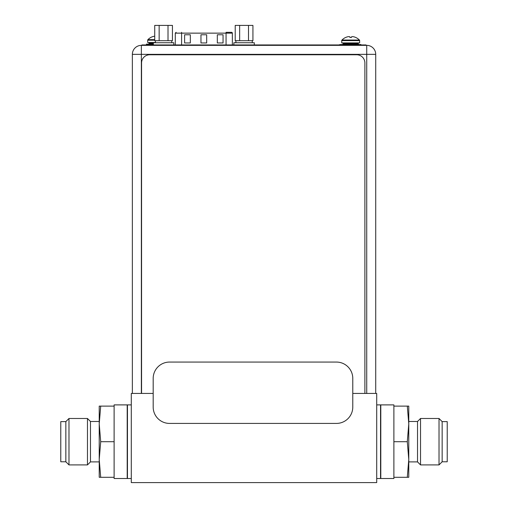 <?xml version="1.0" encoding="UTF-8"?>
<svg xmlns="http://www.w3.org/2000/svg" width="508" height="508" viewBox="0 0 508 508"><rect width="100%" height="100%" fill="white"/><g stroke="black" fill="none" stroke-linecap="round" stroke-linejoin="round"><path stroke-width="0.76" d="M153.181 393.433L131.293 393.433L131.293 482.6L376.707 482.6L376.707 393.433L352.781 393.433M376.707 404.889L380.549 404.889L380.549 478.511L376.707 478.511M131.293 404.889L127.451 404.889L127.451 478.511L131.293 478.511M364.884 393.433L364.884 62.948A8.179 8.179 0 0 0 356.705 54.769L149.739 54.769A8.179 8.179 0 0 0 141.561 62.948L141.561 393.433M132.359 393.433L132.359 54.356L141.357 54.356L141.357 45.358A8.998 8.998 0 0 0 132.359 54.356A8.998 8.998 0 0 1 141.357 45.358L366.725 45.358L366.725 54.356L375.723 54.356A8.998 8.998 0 0 0 366.725 45.358A8.998 8.998 0 0 1 375.723 54.356L375.723 393.433M231.064 32.322L228.365 32.322M181.591 44.952L181.591 33.141L226.06 33.141L226.06 32.322L231.47 32.322M232.359 44.952L232.359 33.141A0.819 0.819 0 0 0 231.54 32.322M217.322 34.779L223.05 34.779L223.05 42.958L217.322 42.958L217.322 34.779M184.601 34.779L190.329 34.779L190.329 42.958L184.601 42.958L184.601 34.779M200.965 34.779L206.686 34.779L206.686 42.958L200.965 42.958L200.965 34.779M173.806 44.952L173.806 42.742L153.352 42.742L153.352 44.952M254.298 44.952L254.298 42.742L233.845 42.742L233.845 44.952M159.15 25.4L154.724 25.4L154.724 40.697L159.15 40.697L159.15 25.4L168.008 25.4L168.008 40.697L159.15 40.697M168.008 40.697L172.434 40.697L172.434 25.4L168.008 25.4M239.643 25.4L235.217 25.4L235.217 40.697L239.643 40.697L239.643 25.4L248.501 25.4L248.501 40.697L239.643 40.697M248.501 40.697L252.927 40.697L252.927 25.4L248.501 25.4M366.071 45.358L366.071 44.952L141.929 44.952L141.929 45.358M155.397 42.494L147.695 42.494L147.695 40.208A0.819 0.819 0 0 1 147.93 39.637A12.179 12.179 0 0 1 151.663 37.02L151.676 37.046M154.724 36.22A11.938 10.338 -90 0 0 153.219 36.474A12.154 12.154 0 0 0 151.727 37.02M148.349 44.133A0.654 0.654 0 0 0 149.003 43.478L149.003 43.148A0.654 0.654 0 0 1 149.657 42.494M153.352 44.133L146.431 44.133L146.431 44.952M355.67 37.452L355.683 37.433A12.179 12.179 0 0 1 359.416 40.043A0.819 0.819 0 0 1 359.651 40.615L359.651 42.907L341.732 42.907L341.732 40.615A0.819 0.819 0 0 1 341.967 40.043A12.179 12.179 0 0 1 345.7 37.433L345.713 37.452M355.619 37.433A12.154 12.154 0 0 0 354.127 36.881A11.938 10.338 90 0 0 352.444 36.614A11.938 5.969 90 0 0 351.466 36.881L351.466 37.452L349.917 37.452L349.917 36.881A11.938 5.969 -90 0 0 348.939 36.614A11.938 10.338 -90 0 0 347.256 36.881A12.154 12.154 0 0 0 345.764 37.433M342.386 44.539A0.654 0.654 0 0 0 343.046 43.885L343.046 43.561A0.654 0.654 0 0 1 343.7 42.907M358.997 44.539A0.654 0.654 0 0 1 358.343 43.885L358.343 43.561A0.654 0.654 0 0 0 357.689 42.907M360.915 44.952L360.915 44.539L340.468 44.539L340.468 44.952M169.545 423.418L336.423 423.418A16.358 16.358 0 0 0 352.781 407.06L352.781 378.428A16.358 16.358 0 0 0 336.423 362.064L169.545 362.064A16.358 16.358 0 0 0 153.181 378.428L153.181 407.06A16.358 16.358 0 0 0 169.545 423.418M99.225 421.494L90.475 421.494L90.475 461.905L99.225 461.905M90.475 461.905L87.471 464.909L87.471 418.484L90.475 421.494M65.85 421.615L65.85 461.778L60.782 461.778L60.782 421.615L65.85 421.615L68.98 418.484L68.98 464.909L87.471 464.909M127.203 404.889L127.203 478.511L114.116 478.511L114.116 404.889L127.203 404.889M100.705 441.7L99.225 459.492L99.225 477.285L100.705 477.285L99.225 459.492L99.225 423.907L100.705 406.114L99.225 406.114L99.225 423.907L100.705 441.7L114.116 441.7M100.705 406.114L114.116 406.114M100.705 477.285L114.116 477.285M408.775 461.905L417.525 461.905L417.525 421.494L408.775 421.494M417.525 421.494L420.529 418.484L420.529 464.909L417.525 461.905M442.15 461.778L442.15 421.615L447.218 421.615L447.218 461.778L442.15 461.778L439.02 464.909L439.02 418.484L420.529 418.484M380.797 478.511L380.797 404.889L393.884 404.889L393.884 478.511L380.797 478.511M407.295 441.7L408.775 423.907L408.775 406.114L407.295 406.114L408.775 423.907L408.775 459.492L407.295 477.285L408.775 477.285L408.775 459.492L407.295 441.7L393.884 441.7M407.295 477.285L393.884 477.285M407.295 406.114L393.884 406.114M141.357 393.433L141.357 54.356L366.725 54.356L366.725 393.433M226.06 44.952L226.06 33.141L232.359 33.141M175.292 44.952L175.292 33.141L181.591 33.141L181.591 32.322M363.614 44.952L363.614 45.358M144.545 44.952L144.545 45.358M154.724 40.208L147.695 40.208M154.724 39.637L147.93 39.637M153.352 43.148L149.003 43.148M153.352 43.478L149.003 43.478M359.651 40.615L341.732 40.615M359.416 40.043L341.967 40.043M358.343 43.561L343.046 43.561M358.343 43.885L343.046 43.885M340.468 44.621A4.578 4.578 0 0 0 338.849 44.952M175.292 33.141L176.111 32.322M155.397 40.697L155.397 42.742M171.761 40.697L171.761 42.742M235.89 40.697L235.89 42.742M252.254 40.697L252.254 42.742M68.98 418.484L87.471 418.484M65.85 461.778L68.98 464.909M439.02 464.909L420.529 464.909M442.15 421.615L439.02 418.484"/></g></svg>
